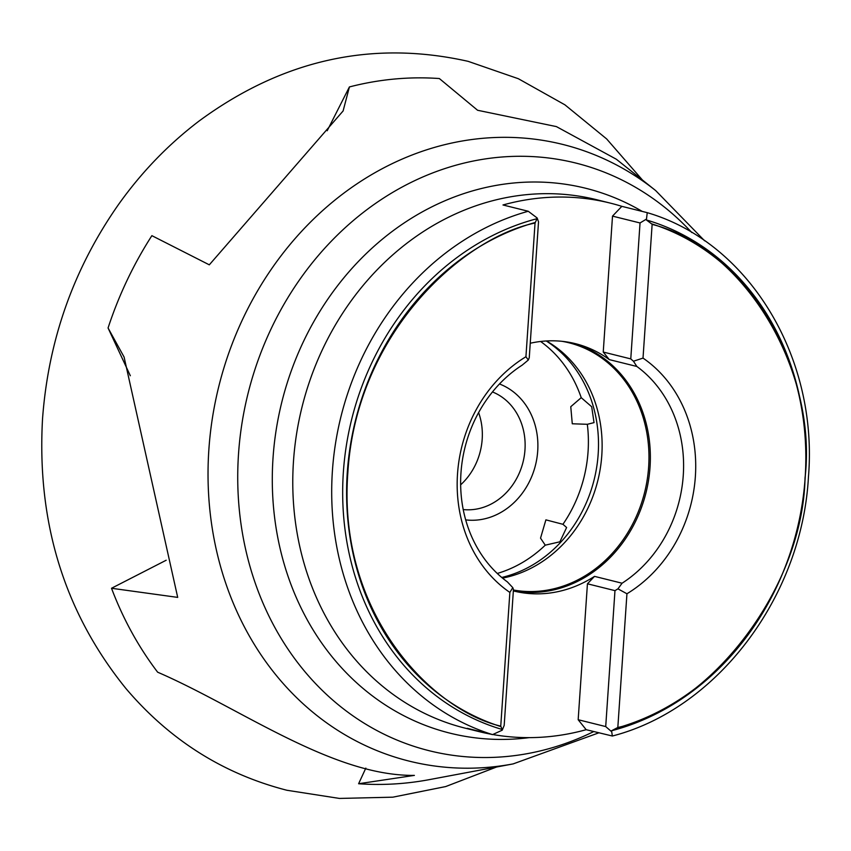 <?xml version="1.0" encoding="UTF-8"?>
<svg xmlns="http://www.w3.org/2000/svg" width="851" height="851" viewBox="0 0 851 851"><rect width="100%" height="100%" fill="white"/><g stroke="black" fill="none" stroke-linecap="round" stroke-linejoin="round"><path stroke-width="1.28" d="M327.199 130.735L349.41 86.94L343.102 110.97L209.303 264.831L151.882 235.663A355.888 308.307 -76 0 0 108.066 327.986L130.331 375.748M349.41 86.94A355.888 308.307 -76 0 1 439.361 78.547L477.592 110.268L556.394 126.597L616.326 159.222L655.685 190.592A317.753 275.267 104 0 0 373.089 173.774A317.753 275.267 104 0 0 208.867 449.573A317.753 275.267 104 0 0 513.153 763.9L429.457 779.612A355.888 308.307 -76 0 1 358.611 783.739L365.834 768.113M108.066 327.986L124.097 357.058L177.699 597.391L111.513 588.264A355.888 308.307 -76 0 0 157.648 672.194C240.003 707.819 332.326 776.25 414.384 775.389L358.611 783.739M111.513 588.264L166.19 560.235M587.318 424.298L594.03 422.628L591.69 406.735L581.222 397.672L570.766 406.704L572.276 423.777L587.318 424.298A128.161 111.024 -76 0 1 562.937 524.301L545.895 519.855L540.534 538.14L545.257 545.172A128.161 111.024 -76 0 1 497.271 573.457M465.688 519.876A70.42 61.006 104 0 0 471.539 520.269A70.42 61.006 104 0 0 536.247 461.795A70.42 61.006 104 0 0 499.473 383.971M540.608 341.485A128.161 111.024 -76 0 1 581.222 397.672M545.257 545.172L559.894 541.8L566.617 527.503L562.937 524.301M501.728 577.457A128.161 111.024 104 0 0 598.168 454.168A128.161 111.024 104 0 0 546.268 340.985M492.463 391.939A61.027 52.868 -76 0 1 524.971 449.849A61.027 52.868 -76 0 1 467.625 509.813A61.027 52.868 -76 0 1 463.231 509.558M502.526 578.116A126.746 109.8 104 0 0 601.795 455.359A126.746 109.8 104 0 0 546.906 341.24A126.746 109.8 104 0 0 546.427 340.974M460.657 484.815A61.027 52.868 104 0 0 482.187 439.212A61.027 52.868 104 0 0 478.613 412.597M513.419 590.009A126.746 109.8 104 0 0 645.462 488.836A126.746 109.8 104 0 0 568.691 342.719A126.746 109.8 104 0 0 562.085 341.325M493.697 734.679A272.277 235.876 104 0 0 586.169 729.701L612.358 736.019C717.308 708.957 802.025 596.508 808.45 476.89C818.407 357.25 748.795 242.29 647.239 212.665L646.388 219.962A264.81 229.408 -76 0 1 805.216 477.379A264.81 229.408 -76 0 1 611.561 730.754L612.358 736.019M647.239 212.665L621.847 206.346A272.277 235.876 104 0 0 610.273 203.102A272.277 235.876 104 0 0 502.984 204.974L528.248 211.261A272.277 235.876 104 0 0 332.411 470.89A272.277 235.876 104 0 0 492.569 734.615L467.305 728.328A272.277 235.876 104 0 0 478.89 731.573A272.277 235.876 104 0 0 490.633 734.136M513.366 590.764A127.459 110.417 104 0 0 646.366 491.208A127.459 110.417 104 0 0 572.468 342.985M492.569 734.615L502.218 730.179L502.207 729.488A264.81 229.408 -76 0 1 343.368 472.071A264.81 229.408 -76 0 1 537.024 218.696L537.141 217.973L528.248 211.261M537.141 217.973L538.523 221.803L529.258 357.728L528.311 360.026L525.929 356.75A136.373 118.14 104 0 0 457.519 473.89A136.373 118.14 104 0 0 509.866 592.424L512.791 587.637L507.387 581.903A127.459 110.417 104 0 1 522.163 365.143L528.311 360.026M513.355 590.913A127.459 110.417 104 0 0 513.823 591.03A127.459 110.417 104 0 0 594.53 576.372L622.07 583.222A127.459 110.417 104 0 0 636.846 366.462L609.305 359.622A127.459 110.417 104 0 0 575.329 343.644A127.459 110.417 104 0 0 530.237 343.24M609.305 359.622L603.242 352.048L612.507 216.122L621.847 206.346M612.507 216.122L640.037 222.962L646.217 219.228M611.295 731.434L605.71 726.573L578.169 719.723L586.169 729.701M594.53 576.372L587.435 583.797L578.169 719.723M512.791 587.637L513.451 589.477L504.186 725.403L502.218 730.179M502.207 729.488L500.75 726.137C432.861 710.479 337.177 614.56 347.846 472.624C356.537 330.677 465.135 237.099 535.045 223.036L537.024 218.696M640.037 222.962L630.772 358.899L603.242 352.048M622.07 583.222L617.943 588.849L626.942 593.764L617.826 727.477L611.561 730.754M617.156 727.935A262.534 227.43 104 0 0 805.142 477.837A262.534 227.43 104 0 0 651.526 223.813L646.388 219.962M630.772 358.899L633.452 361.228L636.846 366.462M626.942 593.764A136.373 118.14 104 0 0 695.363 476.624A136.373 118.14 104 0 0 643.016 358.101L633.452 361.228M587.435 583.797L614.975 590.637L605.71 726.573M617.943 588.849L614.975 590.637M525.929 356.75L535.045 223.036M651.526 223.813L652.132 224.387L643.016 358.101M652.132 224.387C744.189 247.471 817.705 369.823 805.035 477.89C802.961 586.073 712.893 706.543 617.826 727.477M500.75 726.137L509.866 592.424M593.721 731.573A302.828 262.342 -76 0 1 238.525 453.86A302.828 262.342 -76 0 1 412.065 181.933A302.828 262.342 -76 0 1 691.81 232.557M642.25 211.42A280.766 243.226 104 0 0 273.033 457.881A280.766 243.226 104 0 0 529.162 737.636M610.273 203.102L596.615 199.708A272.277 235.876 104 0 0 293.489 461.21A272.277 235.876 104 0 0 465.231 728.179L478.89 731.573M535.268 222.473A262.534 227.43 104 0 0 347.282 472.571A262.534 227.43 104 0 0 500.899 726.594M496.548 767.017L445.637 786.579L392.811 797.174L339.443 798.429L286.925 790.271C223.207 773.889 169.487 739.891 125.757 688.31C64.399 612.358 36.657 522.45 42.55 418.586C48.422 339.762 73.76 268.373 118.587 204.41C141.553 172.157 168.37 144.383 199.028 121.076C282.447 59.708 372.153 39.795 468.146 61.346L518.365 78.728L564.936 104.843L606.646 138.926L642.473 180.061M704.607 240.801L655.685 190.592M513.153 763.9L598.806 732.839"/></g></svg>
